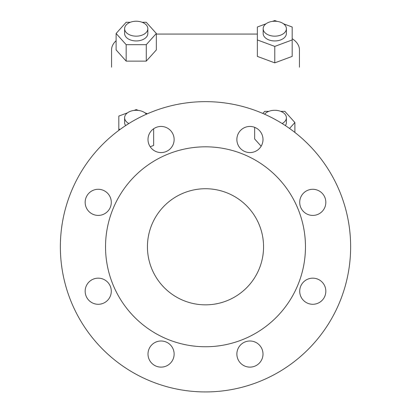<?xml version="1.0" encoding="UTF-8"?>
<svg xmlns="http://www.w3.org/2000/svg" width="411" height="411" viewBox="0 0 411 411"><rect width="100%" height="100%" fill="white"/><g stroke="black" fill="none" stroke-linecap="round" stroke-linejoin="round"><path stroke-width="0.62" d="M205.5 346.75A99.965 99.965 0 0 1 105.535 246.785A99.965 99.965 0 0 1 205.5 146.819A99.965 99.965 0 0 1 305.465 246.785A99.965 99.965 0 0 1 205.5 346.75M205.5 304.844A58.059 58.059 0 0 1 147.441 246.785A58.059 58.059 0 0 1 205.5 188.731A58.059 58.059 0 0 1 263.559 246.785A58.059 58.059 0 0 1 205.5 304.844M146.439 114.207A11.611 7.465 0 0 0 133.375 110.518A11.611 7.465 0 0 0 124.615 117.757A11.611 7.465 0 0 0 128.864 123.526M125.632 125.596A11.611 7.465 180 0 1 124.615 122.535L124.615 117.757M147.837 28.698L147.837 33.476A11.611 7.465 180 0 1 136.226 40.941A11.611 7.465 180 0 1 124.615 33.476L124.615 28.698A11.611 7.465 0 0 0 136.226 36.158A11.611 7.465 0 0 0 147.837 28.698A11.611 7.465 0 0 0 136.226 21.233A11.611 7.465 0 0 0 124.615 28.698M282.136 123.526A11.611 7.465 0 0 0 286.385 117.757L286.385 122.535A11.611 7.465 180 0 1 285.368 125.596M286.385 28.698A11.611 7.465 0 0 0 274.774 21.233A11.611 7.465 0 0 0 263.163 28.698A11.611 7.465 0 0 0 274.774 36.158A11.611 7.465 0 0 0 286.385 28.698L286.385 33.476A11.611 7.465 180 0 1 274.774 40.941A11.611 7.465 180 0 1 263.163 33.476L263.163 28.698M60.36 246.785A145.14 145.14 0 0 1 205.5 101.645A145.14 145.14 0 0 1 350.64 246.785A145.14 145.14 0 0 1 205.5 391.93A145.14 145.14 0 0 1 60.36 246.785M111.289 291.219A13.065 13.065 0 0 0 98.224 278.16A13.065 13.065 0 0 0 85.164 291.219A13.065 13.065 0 0 0 98.224 304.284A13.065 13.065 0 0 0 111.289 291.219M111.289 202.351A13.065 13.065 0 0 0 98.224 189.286A13.065 13.065 0 0 0 85.164 202.351A13.065 13.065 0 0 0 98.224 215.415A13.065 13.065 0 0 0 111.289 202.351M148.001 354.061A13.065 13.065 0 0 0 161.066 367.121A13.065 13.065 0 0 0 174.13 354.061A13.065 13.065 0 0 0 161.066 340.996A13.065 13.065 0 0 0 148.001 354.061M174.13 139.509A13.065 13.065 0 0 0 161.066 126.449A13.065 13.065 0 0 0 148.001 139.509A13.065 13.065 0 0 0 161.066 152.573A13.065 13.065 0 0 0 174.13 139.509M262.999 354.061A13.065 13.065 0 0 0 249.934 340.996A13.065 13.065 0 0 0 236.87 354.061A13.065 13.065 0 0 0 249.934 367.121A13.065 13.065 0 0 0 262.999 354.061M236.87 139.509A13.065 13.065 0 0 0 249.934 152.573A13.065 13.065 0 0 0 262.999 139.509A13.065 13.065 0 0 0 249.934 126.449A13.065 13.065 0 0 0 236.87 139.509M299.711 291.219A13.065 13.065 0 0 0 312.776 304.284A13.065 13.065 0 0 0 325.836 291.219A13.065 13.065 0 0 0 312.776 278.16A13.065 13.065 0 0 0 299.711 291.219M325.836 202.351A13.065 13.065 0 0 0 312.776 189.286A13.065 13.065 0 0 0 299.711 202.351A13.065 13.065 0 0 0 312.776 215.415A13.065 13.065 0 0 0 325.836 202.351M299.449 67.168L299.449 49.931A24.675 15.859 0 0 0 292.19 38.701M116.113 40.746A24.675 15.859 0 0 0 111.551 49.931L111.551 67.168M127.456 112.866L118.81 116.072L118.81 129.003L120.053 129.46M152.995 129.239L153.642 128.761M147.431 113.765L144.996 112.866M138.43 110.425L136.226 109.609L134.017 110.425M130.287 22.281L126.167 22.281L116.113 33.476L126.167 44.671L146.28 44.671L156.334 33.476L146.28 22.281L142.16 22.281M266.004 23.802L257.358 27.013L257.358 39.939L274.774 46.407L292.19 39.939L292.19 27.013L283.544 23.802M276.983 21.367L274.774 20.55L272.57 21.367M289.56 128.463L294.887 122.535L284.833 111.34L280.713 111.34M268.84 111.34L264.72 111.34L262.829 113.446M286.385 117.757A11.611 7.465 0 0 0 277.625 110.518A11.611 7.465 0 0 0 264.561 114.207M261.149 146.213L254.666 138.99L254.666 127.333M294.887 122.535L294.887 132.434M274.774 46.407L274.774 62.862L257.358 56.394L257.358 39.939M292.19 39.939L292.19 56.394L274.774 62.862M146.28 44.671L146.28 61.126L126.167 61.126L116.113 49.931L116.113 33.476M126.167 44.671L126.167 61.126M156.334 33.476L156.334 49.931L146.28 61.126M118.81 129.003L118.81 130.379M153.642 129.003L153.642 145.458L150.185 146.737M257.358 34.072L156.334 34.072"/></g></svg>

